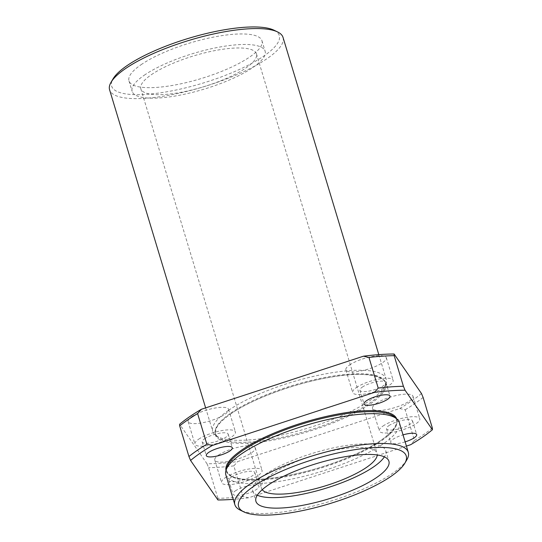 <?xml version="1.0" encoding="UTF-8"?>
<svg xmlns="http://www.w3.org/2000/svg" width="542" height="542" viewBox="0 0 542 542"><rect width="100%" height="100%" fill="white"/><g stroke="black" fill="none" stroke-linecap="round" stroke-linejoin="round"><path stroke-width="0.41" stroke-dasharray="2.71 2.03" d="M421.48 393.533A141.923 38.096 -16.8 0 1 399.698 408.512L237.653 461.581A141.923 38.096 -16.8 0 1 207.01 463.769L179.632 424.244M349.556 365.003A21.138 5.671 -16.8 0 1 371.487 356.629A21.138 5.671 -16.8 0 1 386.331 357.713A21.138 5.671 -16.8 0 1 367.74 369.251A21.138 5.671 -16.8 0 1 345.864 369.935A21.138 5.671 -16.8 0 1 349.556 365.003M191.827 416.656A21.138 5.671 -16.8 0 1 213.765 408.282A21.138 5.671 -16.8 0 1 228.609 409.366A21.138 5.671 -16.8 0 1 210.018 420.904A21.138 5.671 -16.8 0 1 188.142 421.588A21.138 5.671 -16.8 0 1 191.827 416.656M218.473 455.131A21.138 5.671 -16.8 0 1 240.404 446.757A21.138 5.671 -16.8 0 1 255.255 447.841A21.138 5.671 -16.8 0 1 236.658 459.386A21.138 5.671 -16.8 0 1 214.781 460.063A21.138 5.671 -16.8 0 1 218.473 455.131M376.195 403.478A21.138 5.671 -16.8 0 1 398.126 395.104A21.138 5.671 -16.8 0 1 412.977 396.188A21.138 5.671 -16.8 0 1 394.38 407.733A21.138 5.671 -16.8 0 1 372.51 408.411A21.138 5.671 -16.8 0 1 376.195 403.478M406.818 459.84A90.589 24.315 -16.8 0 1 328.608 501.777A90.589 24.315 -16.8 0 1 240.248 510.137M399.698 408.512L405.199 409.772L414.447 440.402L410.626 444.711M406.419 446.093L248.582 497.78L243.08 496.526L233.832 465.89L237.653 461.581M243.08 496.526A144.938 38.902 -16.8 0 1 217.884 498.322L217.938 499.975M248.582 497.78A141.923 38.096 -16.8 0 1 233.243 499.345M235.309 490.91A13.591 3.645 -16.8 0 1 249.415 485.524A13.591 3.645 -16.8 0 1 258.954 486.221A13.591 3.645 -16.8 0 1 247.003 493.64A13.591 3.645 -16.8 0 1 232.938 494.08A13.591 3.645 -16.8 0 1 235.309 490.91M405.138 441.865A13.591 3.645 -16.8 0 1 390.66 442.428A13.591 3.645 -16.8 0 1 393.031 439.257A13.591 3.645 -16.8 0 1 403.031 434.88M362.273 387.137A13.591 3.645 -16.8 0 1 376.372 381.751A13.591 3.645 -16.8 0 1 385.918 382.449A13.591 3.645 -16.8 0 1 373.96 389.867A13.591 3.645 -16.8 0 1 359.902 390.308A13.591 3.645 -16.8 0 1 362.273 387.137M356.365 387.564A21.138 5.671 -16.8 0 1 378.296 379.183A21.138 5.671 -16.8 0 1 393.146 380.267A21.138 5.671 -16.8 0 1 374.549 391.812A21.138 5.671 -16.8 0 1 352.673 392.489A21.138 5.671 -16.8 0 1 356.365 387.564M423.112 397.455A144.938 38.902 -16.8 0 1 405.199 409.772M228.555 410.335A90.589 24.315 -16.8 0 1 322.558 374.434A90.589 24.315 -16.8 0 1 386.189 379.082A90.589 24.315 -16.8 0 1 386.046 383.661A90.589 24.315 -16.8 0 1 306.494 428.546A90.589 24.315 -16.8 0 1 215.398 435.185A90.589 24.315 -16.8 0 1 212.749 431.452A90.589 24.315 -16.8 0 1 228.555 410.335M283.032 37.412A90.589 24.315 -16.8 0 1 203.338 86.869A90.589 24.315 -16.8 0 1 109.586 89.776M274.083 30.237A87.567 23.502 -16.8 0 1 202.261 83.312A87.567 23.502 -16.8 0 1 113.068 78.847M141.103 64.694A69.451 18.638 -16.8 0 1 213.169 37.168A69.451 18.638 -16.8 0 1 261.955 40.738A69.451 18.638 -16.8 0 1 200.858 78.658A69.451 18.638 -16.8 0 1 128.982 80.887A69.451 18.638 -16.8 0 1 141.103 64.694M144.28 75.209A69.451 18.638 -16.8 0 1 216.346 47.682A69.451 18.638 -16.8 0 1 265.126 51.246A69.451 18.638 -16.8 0 1 204.029 89.166A69.451 18.638 -16.8 0 1 132.153 91.395A69.451 18.638 -16.8 0 1 144.28 75.209M151.367 74.701A60.392 16.213 -16.8 0 1 214.036 50.765A60.392 16.213 -16.8 0 1 256.454 53.868A60.392 16.213 -16.8 0 1 203.325 86.842A60.392 16.213 -16.8 0 1 140.825 88.78A60.392 16.213 -16.8 0 1 151.367 74.701M262.192 489.704A60.392 16.213 -16.8 0 1 261.427 488.234A60.392 16.213 -16.8 0 1 271.969 474.155A60.392 16.213 -16.8 0 1 334.638 450.219A60.392 16.213 -16.8 0 1 377.056 453.322A60.392 16.213 -16.8 0 1 377.239 454.968M257.294 495.212A69.451 18.638 -16.8 0 1 252.755 490.849A69.451 18.638 -16.8 0 1 264.882 474.663A69.451 18.638 -16.8 0 1 336.948 447.136A69.451 18.638 -16.8 0 1 385.728 450.7A69.451 18.638 -16.8 0 1 384.366 456.845M432.36 428.085A144.938 38.902 -16.8 0 1 414.447 440.402M399.305 422.523A90.589 24.315 -16.8 0 1 319.611 471.987A90.589 24.315 -16.8 0 1 225.858 474.887M207.01 463.769L208.636 467.692L217.884 498.322M383.004 426.039A21.138 5.671 -16.8 0 1 404.942 417.658A21.138 5.671 -16.8 0 1 419.786 418.742A21.138 5.671 -16.8 0 1 401.188 430.287A21.138 5.671 -16.8 0 1 379.319 430.965A21.138 5.671 -16.8 0 1 383.004 426.039M388.912 425.612A13.591 3.645 -16.8 0 1 403.018 420.226A13.591 3.645 -16.8 0 1 412.557 420.924A13.591 3.645 -16.8 0 1 400.606 428.343A13.591 3.645 -16.8 0 1 386.541 428.783A13.591 3.645 -16.8 0 1 388.912 425.612M198.643 439.216A21.138 5.671 -16.8 0 1 220.574 430.836A21.138 5.671 -16.8 0 1 235.418 431.92A21.138 5.671 -16.8 0 1 216.827 443.464A21.138 5.671 -16.8 0 1 194.951 444.142A21.138 5.671 -16.8 0 1 198.643 439.216M204.551 438.79A13.591 3.645 -16.8 0 1 218.65 433.404A13.591 3.645 -16.8 0 1 228.196 434.101A13.591 3.645 -16.8 0 1 216.238 441.52A13.591 3.645 -16.8 0 1 202.18 441.96A13.591 3.645 -16.8 0 1 204.551 438.79M225.282 477.692A21.138 5.671 -16.8 0 1 247.22 469.311A21.138 5.671 -16.8 0 1 262.064 470.395A21.138 5.671 -16.8 0 1 243.466 481.94A21.138 5.671 -16.8 0 1 221.597 482.617A21.138 5.671 -16.8 0 1 225.282 477.692M231.19 477.265A13.591 3.645 -16.8 0 1 245.296 471.879A13.591 3.645 -16.8 0 1 254.835 472.577A13.591 3.645 -16.8 0 1 242.884 479.995A13.591 3.645 -16.8 0 1 228.819 480.436A13.591 3.645 -16.8 0 1 231.19 477.265M233.832 465.89A144.938 38.902 -16.8 0 1 208.636 467.692M230.757 413.878A89.173 23.936 -16.8 0 1 378.445 376.839A89.173 23.936 -16.8 0 1 292.484 435.944A89.173 23.936 -16.8 0 1 230.757 413.878M396.683 418.817A89.173 23.936 -16.8 0 1 318.405 468.003A89.173 23.936 -16.8 0 1 225.987 470.348M230.892 412.99A88.664 23.801 -16.8 0 1 330.173 376.514A88.664 23.801 -16.8 0 1 385.044 386.886A88.664 23.801 -16.8 0 1 307.178 430.815A88.664 23.801 -16.8 0 1 218.013 437.313A88.664 23.801 -16.8 0 1 230.892 412.99M394.034 416.663A88.664 23.801 -16.8 0 1 318.628 468.728A88.664 23.801 -16.8 0 1 227.003 467.089C225.641 469.955 226.854 472.78 230.641 475.578C244.943 485.998 310.81 475.009 355.051 454.386C387.93 440.368 403.6 422.36 394.034 416.663M359.902 390.308L364.021 403.953M385.918 382.449L390.037 396.094M345.864 369.935L352.673 392.489M386.331 357.713L393.146 380.267M386.046 383.661L385.044 386.886C389.861 376.839 366.839 370.511 331.697 377.029C296.393 382.632 252.45 398.682 230.926 413.817C223.263 419.129 218.399 423.925 216.353 428.214L215.35 431.913C214.876 433.085 215.763 434.88 218.013 437.313L215.398 435.185M205.628 407.882L212.749 431.452M378.804 354.631L386.189 379.082M128.982 80.887L132.153 91.395M261.955 40.738L265.126 51.246M140.825 88.78L261.427 488.234M256.454 53.868L377.056 453.322M252.755 490.849L255.932 501.364M385.728 450.7L388.905 461.215M372.51 408.411L379.319 430.965M412.977 396.188L419.786 418.742M386.541 428.783L390.66 442.428M412.557 420.924L416.676 434.569M188.142 421.588L194.951 444.142M228.609 409.366L235.418 431.92M202.18 441.96L206.299 455.605M228.196 434.101L232.315 447.746M214.781 460.063L221.597 482.617M255.255 447.841L262.064 470.395M228.819 480.436L232.938 494.08M254.835 472.577L258.954 486.221"/><path stroke-width="0.81" d="M233.243 499.345A141.923 38.096 -16.8 0 1 217.938 499.975L190.567 460.443L188.934 456.52L179.687 425.89L179.632 424.244A141.923 38.096 -16.8 0 1 201.421 409.264L363.465 356.196A141.923 38.096 -16.8 0 1 394.109 354.001L421.48 393.533L423.112 397.455L432.36 428.085L432.414 429.731A141.923 38.096 -16.8 0 1 410.626 444.711L406.419 446.093M253.873 486.188A87.567 23.502 -16.8 0 1 355.925 449.514A87.567 23.502 -16.8 0 1 404.82 463.247A87.567 23.502 -16.8 0 1 329.211 503.789A87.567 23.502 -16.8 0 1 243.798 511.865A87.567 23.502 -16.8 0 1 253.873 486.188M243.798 511.865L240.248 510.137A90.589 24.315 -16.8 0 1 234.855 504.683A90.589 24.315 -16.8 0 1 250.668 483.572A90.589 24.315 -16.8 0 1 344.665 447.665A90.589 24.315 -16.8 0 1 408.295 452.319A90.589 24.315 -16.8 0 1 406.818 459.84L404.82 463.247M387.666 399.264A13.591 3.645 163.2 0 0 390.037 396.094A13.591 3.645 163.2 0 0 380.491 395.396A13.591 3.645 163.2 0 0 366.392 400.782A13.591 3.645 163.2 0 0 364.021 403.953A13.591 3.645 163.2 0 0 373.567 404.65A13.591 3.645 163.2 0 0 387.666 399.264M208.67 452.434A13.591 3.645 -16.8 0 1 222.769 447.048A13.591 3.645 -16.8 0 1 232.315 447.746A13.591 3.645 -16.8 0 1 220.357 455.165A13.591 3.645 -16.8 0 1 206.299 455.605A13.591 3.645 -16.8 0 1 208.67 452.434M190.567 460.443A141.923 38.096 -16.8 0 1 212.349 445.463L374.393 392.394A141.923 38.096 -16.8 0 1 405.037 390.206L432.414 429.731M403.031 434.88A13.591 3.645 -16.8 0 1 416.676 434.569A13.591 3.645 -16.8 0 1 405.138 441.865M394.109 354.001L394.163 355.654L403.411 386.283L405.037 390.206M201.421 409.264L197.6 413.573L206.848 444.203L212.349 445.463M374.393 392.394L378.214 388.086L368.966 357.449L363.465 356.196M368.966 357.449A144.938 38.902 -16.8 0 1 394.163 355.654M205.628 407.882L109.586 89.776A90.589 24.315 -16.8 0 1 111.063 82.255A90.589 24.315 -16.8 0 1 125.398 68.665A90.589 24.315 -16.8 0 1 207.362 35.406A90.589 24.315 -16.8 0 1 277.639 31.964A90.589 24.315 -16.8 0 1 283.032 37.412L378.804 354.631M111.063 82.255L113.068 78.847A87.567 23.502 -16.8 0 1 126.923 65.711A87.567 23.502 -16.8 0 1 206.156 33.563A87.567 23.502 -16.8 0 1 274.083 30.237L277.639 31.964M377.239 454.968A60.392 16.213 -16.8 0 1 323.926 486.296A60.392 16.213 -16.8 0 1 262.192 489.704M384.366 456.845A69.451 18.638 -16.8 0 1 324.631 488.62A69.451 18.638 -16.8 0 1 257.294 495.212M268.053 485.171A69.451 18.638 -16.8 0 1 340.119 457.644A69.451 18.638 -16.8 0 1 388.905 461.215A69.451 18.638 -16.8 0 1 327.808 499.135A69.451 18.638 -16.8 0 1 255.932 501.364A69.451 18.638 -16.8 0 1 268.053 485.171M234.855 504.683L225.858 474.887A90.589 24.315 -16.8 0 1 226 470.314A90.589 24.315 -16.8 0 1 241.671 453.776A90.589 24.315 -16.8 0 1 328.059 419.488A90.589 24.315 -16.8 0 1 396.649 418.79A90.589 24.315 -16.8 0 1 399.305 422.523L408.295 452.319M378.214 388.086A144.938 38.902 -16.8 0 1 403.411 386.283M188.934 456.52A144.938 38.902 -16.8 0 1 206.848 444.203M179.687 425.89A144.938 38.902 -16.8 0 1 197.6 413.573M225.987 470.348A89.173 23.936 -16.8 0 1 241.685 450.077A89.173 23.936 -16.8 0 1 333.31 414.915A89.173 23.936 -16.8 0 1 396.683 418.817M226 470.314L227.003 467.089A88.664 23.801 -16.8 0 1 242.342 450.903A88.664 23.801 -16.8 0 1 326.894 417.347A88.664 23.801 -16.8 0 1 394.034 416.663L396.649 418.79"/></g></svg>
